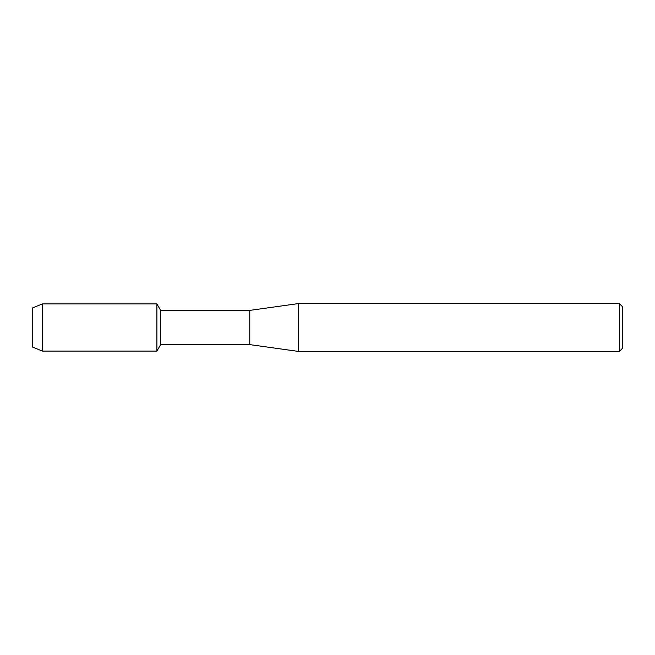<?xml version="1.0" encoding="UTF-8"?>
<svg xmlns="http://www.w3.org/2000/svg" width="655" height="655" viewBox="0 0 655 655"><rect width="100%" height="100%" fill="white"/><g stroke="black" fill="none" stroke-linecap="round" stroke-linejoin="round"><path stroke-width="0.98" d="M32.75 347.15L32.75 307.85L42.428 303.912L156.905 303.912L160.647 310.388L249.776 310.388L298.664 303.552L619.319 303.552L622.25 306.483L622.25 348.517L619.319 351.448L298.664 351.448L249.776 344.612L160.647 344.612L156.905 351.088L156.905 303.912L156.905 351.088L42.428 351.088L32.75 347.15L32.75 307.85M160.647 344.612L160.647 310.388M249.776 344.612L249.776 310.388M298.664 351.448L298.664 303.552M619.319 351.448L619.319 303.552M42.428 351.088L42.428 303.912"/></g></svg>
